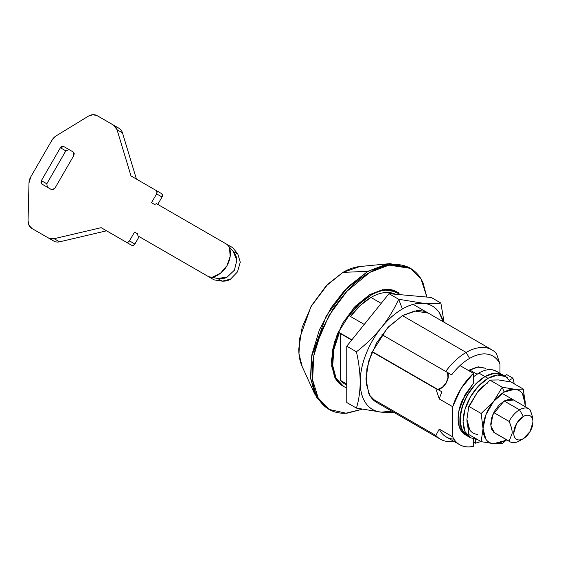 <?xml version="1.0" encoding="UTF-8"?>
<svg xmlns="http://www.w3.org/2000/svg" width="561" height="561" viewBox="0 0 561 561"><rect width="100%" height="100%" fill="white"/><g stroke="black" fill="none" stroke-linecap="round" stroke-linejoin="round"><path stroke-width="0.84" d="M476.969 374.18L469.606 369.93L468.589 370.541L478.421 366.866L485.903 368.318L477.285 367.013L469.606 369.93L476.261 373.773M468.169 436.402L464.781 434.487L459.101 426.234L458.87 411.08L464.866 395.035L473.442 383.226L473.442 373.346L460.006 365.59A46.689 26.956 -60 0 1 469.606 358.402L466.149 352.42A51.577 29.775 120 0 0 445.715 371.445L451.661 374.881A46.689 26.956 -60 0 1 460.006 365.59A46.689 26.956 120 0 0 451.661 374.881L448.211 372.89L448.246 377.862L446.268 383.037L442.769 387.349L438.436 389.811L441.893 391.809A46.689 26.956 120 0 0 439.277 398.969L452.713 406.725A46.689 26.956 -60 0 1 473.442 373.346L460.006 365.59A46.689 26.956 120 0 1 469.606 358.402A46.689 26.956 -60 0 1 499.935 363.949C497.327 358.458 493.273 355.211 487.761 354.201C482.257 353.192 476.198 354.594 469.606 358.402L466.149 352.42L402.419 315.626L466.149 352.42A51.577 29.775 -60 0 1 491.843 349.805A51.577 29.775 -60 0 1 496.478 353.633A51.577 29.775 120 0 0 466.149 352.42A51.577 29.775 -60 0 0 445.715 371.445L381.985 334.658L447.559 372.511L447.944 377.714L446.121 382.967L442.482 387.174L437.783 389.439L441.893 391.809L372.209 351.579L435.939 388.373A51.577 29.775 120 0 0 435.82 388.654A51.577 29.775 -60 0 1 435.939 388.373L441.893 391.809A46.689 26.956 -60 0 0 439.277 398.969L452.713 406.725L452.713 436.858L439.277 429.102L435.82 435.434L372.069 398.626L435.82 435.434A51.577 29.775 120 0 0 453.765 441.29A51.577 29.775 -60 0 1 440.778 439.431A51.577 29.775 -60 0 1 435.82 435.434M395.582 294.266L388.135 292.498C382.763 292.281 377.034 293.936 370.94 297.449L381.192 303.368L370.94 297.449A51.577 29.775 120 0 0 350.506 316.481L349.124 315.682A54.291 31.346 -60 0 1 370.94 295.233L369.79 294.567L355.099 306.425L342.645 323.227L334.321 342.413L331.397 361.06L334.321 376.34C336.27 380.646 339.047 383.836 342.645 385.919L335.499 378.626L331.684 366.256L332.421 350.316L337.47 333.648L354.026 307.575L369.79 294.567L382.588 289.714L396.936 291.881C393.338 289.799 389.187 288.992 384.481 289.462L369.79 294.567M381.985 334.651L445.715 371.445L381.985 334.651M395.519 294.259A51.577 29.775 120 0 0 370.94 297.449L360.253 305.472L350.506 316.481L349.124 315.682L359.517 303.838L370.94 295.233C378.079 291.117 384.699 289.42 390.807 290.163L401.192 294.763M370.94 295.233A54.291 31.346 -60 0 1 398.843 293.01M346.754 387.96L343.795 386.578L336.172 378.437L332.708 365.646L333.809 349.734L339.356 332.61L351.873 339.84L338.199 331.944M347.967 315.016L364.264 324.426L347.974 315.016M340.737 333.409A51.577 29.775 120 0 0 340.611 333.683L351.684 340.078L340.611 333.683L340.611 380.463L340.737 333.409M372.09 351.852L435.82 388.654L439.277 398.969L435.82 388.654L372.09 351.852M499.935 373.289L499.935 363.949L496.478 353.633L499.935 363.949L499.935 373.289M342.645 385.919L343.795 386.585A54.291 31.346 -60 0 1 339.356 332.61M340.611 380.463L346.754 384.012L340.611 380.463A51.577 29.775 120 0 0 345.569 384.467M453.961 439.13A46.689 26.956 -60 0 1 439.277 429.102A46.689 26.956 120 0 0 446.283 436.977M466.142 435.28L462.278 432.258C459.487 429.025 458.092 424.509 458.092 418.688C458.092 412.875 459.487 406.739 462.278 400.288L473.442 383.226L473.442 373.346L461.03 388.577L452.713 406.725L452.713 436.858C454.634 440.904 457.404 443.758 461.03 445.406C464.655 447.054 468.793 447.355 473.442 446.304A46.689 26.956 -60 0 1 459.718 444.733A46.689 26.956 -60 0 1 452.713 436.858L439.277 429.102M473.442 446.304L473.442 438.968L473.442 446.304M442.769 387.349L446.268 383.037L448.246 377.862L448.211 372.89L447.559 372.511A12.216 9.972 120 0 1 437.783 389.439L438.436 389.811L439.529 389.432M465.861 434.964A35.287 20.371 -60 0 1 462.341 406.29A35.287 20.371 -60 0 1 484.963 376.578L478.821 373.03C483.855 370.12 488.47 369.075 492.663 369.881L497.214 371.712M467.425 436.016L462.937 431.654L460.272 423.836L460.49 413.871L463.568 402.91L469.143 392.244L476.562 383.107L484.963 376.578C489.998 373.668 494.613 372.616 498.806 373.423L503.35 375.26M512.922 378.17L506.779 374.622L504.514 375.926L506.779 374.622L512.922 378.17L509.535 380.12L512.922 378.17L514.269 383.857M480.966 441.542L475.363 443.218L475.363 439.312L475.363 443.218L473.442 442.11L475.363 443.218M473.442 376.81L478.821 373.03L484.963 376.578A35.287 20.371 -60 0 1 502.516 374.776M496.373 371.235A35.287 20.371 120 0 0 478.821 373.03M232.612 247.632L234.898 250.346L232.612 247.632L227.184 244.498L229.463 247.212L230.164 256.461L226.925 265.823L220.438 273.305L212.079 277.323L208.594 276.706L137.95 235.922L137.613 233.846L134.542 232.072L129.451 240.893L127.929 242.226L126.176 242.135L101.141 227.675L54.137 238.698L48.344 237.941L32.019 228.523L29.039 225.319L28.05 220.648L28.997 182.914L30.722 176.953L51.864 140.334L56.163 135.86L88.365 116.176L92.909 114.696L97.172 115.678L113.49 125.103L117.046 129.738L131.001 175.958L156.035 190.41L156.996 191.883L156.603 193.875L151.512 202.689L154.584 204.463L156.547 203.713L227.184 244.498L233.194 251.405C235.676 254.736 236.882 257.688 236.819 260.269L234.428 270.178L227.023 277.183C224.835 278.515 221.686 278.936 217.577 278.452L208.594 276.706L137.95 235.922L137.613 233.846L134.542 232.072L129.451 240.893A2.714 2.216 120 0 1 126.176 242.135L101.141 227.675L54.137 238.698A10.855 8.864 120 0 1 48.344 237.941L32.019 228.523A10.855 8.864 120 0 1 28.05 220.648L28.997 182.914A10.855 8.864 120 0 1 30.722 176.953L51.864 140.334A10.855 8.864 120 0 1 56.163 135.86L88.365 116.176A10.855 8.864 120 0 1 97.172 115.678L113.49 125.103A10.855 8.864 120 0 1 117.046 129.738L131.001 175.958L156.035 190.41A2.714 2.216 120 0 1 156.603 193.875L151.512 202.689L154.584 204.463L156.547 203.713L232.612 247.632M217.507 280.458L214.022 279.841L137.95 235.922L214.022 279.841L208.594 276.706L214.022 279.841L222.233 281.145L217.577 278.452L222.233 281.145C225.732 281.271 228.495 280.605 230.515 279.154L237.492 271.889L240.269 262.218L237.85 254.091L233.194 251.405L237.85 254.091L234.898 250.346L237.85 254.091L240.269 262.218L237.492 271.889L230.515 279.154L222.233 281.145L217.507 280.458M32.019 228.523L53.772 241.076A10.855 8.864 -60 0 0 59.564 241.833L106.569 230.809L131.604 245.269A2.714 2.216 -60 0 0 134.885 244.028L139.156 236.616L134.885 244.028L133.364 245.36L131.604 245.269L106.569 230.809L59.564 241.833A10.855 8.864 120 0 1 53.772 241.076L37.419 231.637M118.918 128.238A10.855 8.864 120 0 1 122.473 132.873L136.428 179.092L122.473 132.873L117.046 129.738L122.473 132.873A10.855 8.864 -60 0 0 118.918 128.238L113.49 125.103M161.47 193.545L162.424 195.018L162.031 197.009L157.753 204.414L162.031 197.009L156.603 193.875L162.031 197.009A2.714 2.216 -60 0 0 161.47 193.545L156.035 190.41M47.362 187.227L46.815 183.777L41.388 180.642L46.815 183.777L65.819 150.867L60.392 147.732L41.388 180.642L41.949 184.099L51.549 189.646L54.824 188.398L73.828 155.488L73.267 152.031L69.094 149.619L73.281 152.038L63.666 146.484L61.913 146.393L60.392 147.732L41.388 180.642L40.988 182.627L41.949 184.099L51.549 189.646L53.302 189.737L54.824 188.398L73.828 155.488L74.227 153.497L73.267 152.031L63.666 146.484L69.094 149.619L65.819 150.867L46.815 183.784M53.772 241.076L48.344 237.941L53.772 241.076M59.564 241.833L54.137 238.698L59.564 241.833M106.569 230.809L101.141 227.675L106.569 230.809M131.604 245.269L126.176 242.135L131.604 245.269M134.885 244.028L129.451 240.893L134.885 244.028M137.613 233.846L134.542 232.072L137.613 233.846M65.819 150.867L60.392 147.732L63.666 146.484L69.094 149.619M233.194 251.405L229.463 247.212A21.718 17.735 120 0 1 212.079 277.323L217.577 278.452L227.023 277.183L234.428 270.178L236.819 260.269L233.194 251.405M523.35 416.472A13.576 7.833 -60 0 1 532.95 422.012A13.576 7.833 -60 0 1 523.35 438.639L519.514 440.855A19.004 10.968 -60 0 1 510.117 441.858A19.004 10.968 -60 0 1 509.15 441.198L493.778 432.328L509.15 441.198A19.004 10.968 120 0 0 519.514 440.855L523.35 438.639A13.576 7.833 -60 0 1 513.757 433.099A13.576 7.833 -60 0 1 523.35 416.472L519.514 409.825L523.35 416.472L516.569 423.639L513.757 433.099C513.757 436.156 514.689 438.232 516.569 439.312C518.441 440.392 520.699 440.168 523.35 438.639L530.138 431.472L532.95 422.012C532.95 418.955 532.01 416.886 530.138 415.799C528.266 414.719 526.001 414.944 523.35 416.472M532.95 421.15L532.95 421.129C532.936 418.12 531.912 414.235 529.879 409.481A19.004 10.968 120 0 0 519.514 409.825L504.157 400.961L519.514 409.825A19.004 10.968 -60 0 1 528.995 408.871A19.004 10.968 -60 0 1 529.879 409.481C531.933 414.39 532.957 418.282 532.95 421.15L532.95 422.012M509.15 421.451A19.004 10.968 -60 0 1 519.514 409.825A19.004 10.968 120 0 0 509.15 421.451C511.218 426.178 512.242 430.07 512.221 433.12L509.15 441.198L512.221 433.12C512.221 430.252 511.197 426.36 509.15 421.451L493.792 412.587L509.15 421.451M376.634 402.405L369.846 395.477L366.221 383.731L366.922 368.584L371.712 352.75L387.448 327.982L402.419 315.626L388.464 326.888L376.634 342.848L368.724 361.074L365.954 378.794L368.724 393.31C370.576 397.398 373.212 400.428 376.634 402.405L440.364 439.2M391.725 411.115L381.305 412.16C374.776 411.578 369.622 408.597 365.849 403.233C362.076 397.868 360.19 390.828 360.19 382.118C360.19 373.409 362.076 364.194 365.849 354.468C369.622 344.749 374.776 335.829 381.305 327.701A59.718 34.48 -60 0 1 402.419 308.978L398.654 299.251C394.166 309.223 388.38 318.704 381.305 327.701C387.84 319.574 394.881 313.333 402.419 308.978C409.965 304.623 417.005 302.737 423.534 303.319C430.07 303.901 435.224 306.874 438.997 312.239L443.302 321.783M391.69 411.094A59.718 34.48 -60 0 1 381.305 412.16L393.92 412.384L381.305 412.16L356.424 408.092L346.754 402.518L346.754 346.207L388.983 293.676L431.213 297.449L388.983 293.676L346.754 346.207L346.754 402.518L356.424 408.092C358.823 400.274 360.078 391.62 360.19 382.118C360.085 372.399 358.823 362.294 356.424 351.789L346.754 346.207L356.424 351.789C365.73 344.594 374.026 336.565 381.305 327.701C388.38 318.704 394.166 309.223 398.654 299.251L388.983 293.676L398.654 299.251L423.534 303.319C430.61 303.901 436.395 303.803 440.883 303.024L431.213 297.449L440.883 303.024L444.06 322.217L440.883 303.024C436.395 303.803 430.61 303.901 423.534 303.319L398.654 299.251L402.419 308.978A59.718 34.48 -60 0 1 423.534 303.319A59.718 34.48 -60 0 1 443.267 321.762M428.211 313.073C424.789 311.096 420.848 310.331 416.381 310.773L402.419 315.626L414.579 311.011L428.211 313.073M356.424 408.092L381.305 412.16A59.718 34.48 -60 0 1 360.19 382.118C360.078 391.62 358.823 400.274 356.424 408.092M356.424 351.789C358.823 362.294 360.085 372.399 360.19 382.118A59.718 34.48 -60 0 1 381.305 327.701C374.026 336.565 365.73 344.594 356.424 351.789M489.921 380.099L498.589 379.951L489.921 380.099L477.474 392.146A29.859 17.237 -60 0 1 488.035 382.784A29.859 17.237 120 0 0 477.474 392.146L468.807 406.367L481.156 413.499L493.603 401.452A29.859 17.237 -60 0 1 504.157 392.09L502.27 387.23L493.603 401.452L504.157 392.09L514.717 389.264C517.978 389.558 520.559 391.045 522.445 393.724L525.271 404.285L525.18 406.669A29.859 17.237 -60 0 0 525.271 404.285L525.208 406.683L523.385 389.117L511.036 381.985L498.589 379.951L511.036 381.985L523.385 389.117L525.271 404.285A29.859 17.237 -60 0 0 514.717 389.264L523.385 389.117L514.717 389.264L502.27 387.23L489.921 380.099L502.27 387.23L514.717 389.264A29.859 17.237 -60 0 0 504.157 392.09L502.27 387.23L493.603 401.452L481.156 413.499L468.807 406.367L466.92 419.355L468.807 434.523L481.156 441.654L468.807 434.523L466.92 419.355L468.807 406.367L477.474 392.146L489.921 380.099M494.655 432.931L490.819 426.051L492.846 414.635L504.157 400.961L499.017 405.105L494.655 410.989L491.745 417.707L490.721 424.228L491.745 429.579L494.655 432.931L510.012 441.795M506.176 439.586L504.157 440.855L493.603 443.681C490.335 443.393 487.754 441.907 485.868 439.221L483.042 428.667L485.868 414.838L493.603 401.452A29.859 17.237 -60 0 0 483.042 428.667L481.156 413.499L483.042 428.667L481.156 441.654L483.042 428.667A29.859 17.237 -60 0 0 493.603 443.681L481.156 441.654L493.603 443.681L502.27 443.541L493.603 443.681A29.859 17.237 -60 0 0 506.176 439.579M513.659 400.014L509.297 399.173L504.157 400.961L513.659 400.014M469.746 405.533L477.474 392.146M469.746 429.915L466.92 419.355A29.859 17.237 120 0 0 477.474 434.375M506.667 439.866L502.27 443.541L506.667 439.866M390.021 263.621L359.896 266.524L342.918 272.401L367.869 271.293L390.021 263.621L409.53 267.828M328.115 408.85L314.714 394.053L310.57 377.504L311.425 357.21L326.172 316.004L348.164 286.692L367.869 271.293L369.79 272.401L346.151 291.916L333.017 308.957L321.306 331.018L313.739 356.025L312.624 379.937L318.353 398.485L329.069 409.425L345.976 413.191L362.076 409.25L347.757 413.057C340.695 413.752 334.468 412.545 329.069 409.425C323.669 406.311 319.511 401.522 316.586 395.063C313.669 388.598 312.204 380.961 312.204 372.146C312.204 363.325 313.669 353.998 316.586 344.166L329.069 315.387L347.757 290.191C354.811 282.744 362.154 276.811 369.79 272.401C377.427 267.997 384.776 265.444 391.83 264.743C398.885 264.042 405.112 265.255 410.512 268.368L408.59 267.26L387.069 264.014L367.869 271.293L369.79 272.401L388.983 265.122L410.512 268.368L421.073 279.034L426.858 297.057M410.512 268.368C415.911 271.489 420.07 276.278 422.994 282.737L426.872 297.057M359.811 266.531C354.405 267.064 348.774 269.021 342.918 272.401L367.869 271.293L344.23 290.808L331.102 307.849L319.384 329.91L311.818 354.917L310.71 378.829L316.432 397.377L327.154 408.317L329.069 409.425M302.127 366.438C299.89 361.487 298.768 355.632 298.768 348.872L302.127 327.421L311.699 305.359L326.025 286.04L342.918 272.401L327.806 284.21L310.948 306.685L299.644 338.276L298.985 353.83L302.162 366.522L314.714 394.053M477.215 439.375L470.391 437.727L467.32 435.953L461.906 429.726L460.006 419.796L461.906 407.679L467.32 395.203L475.412 384.285L484.963 376.578L488.035 378.352A35.287 20.371 -60 0 1 507.887 378.247M470.391 437.727L464.978 431.5L463.077 421.57L464.978 409.446L470.391 396.978L478.484 386.059L488.035 378.352L497.586 375.029L505.678 376.606L510.636 381.901M468.176 436.079A35.287 20.371 -60 0 1 465.672 407.279A35.287 20.371 -60 0 1 488.035 378.352L484.963 376.578L494.514 373.254L502.607 374.832L505.678 376.599M484.963 376.578A35.287 20.371 120 0 0 462.601 405.505A35.287 20.371 120 0 0 465.104 434.305M491.941 349.861L414.775 305.31M345.155 384.229L346.754 385.155M446.261 436.963L459.697 444.719M501.99 374.475L496.464 371.284M523.35 438.639L519.514 440.855M529.016 408.885L502.144 393.366"/></g></svg>
